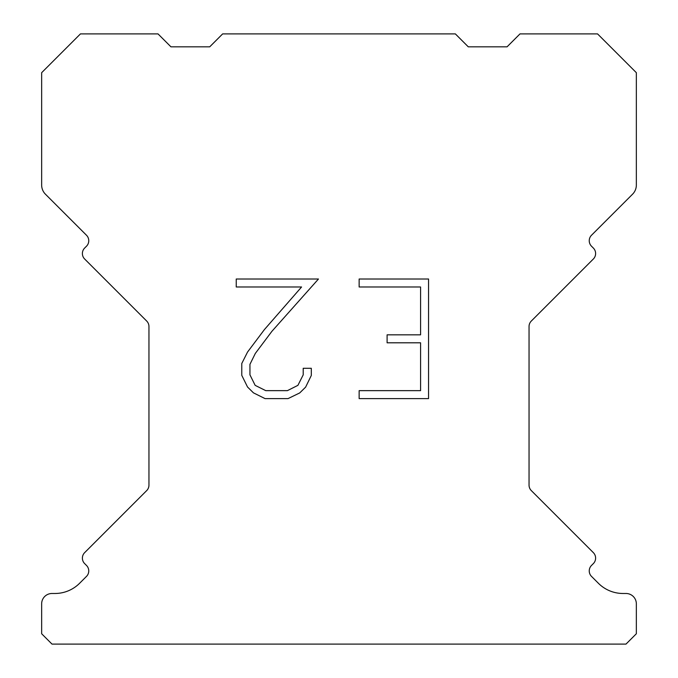 <?xml version="1.0" encoding="UTF-8"?>
<svg xmlns="http://www.w3.org/2000/svg" width="678" height="678" viewBox="0 0 678 678"><rect width="100%" height="100%" fill="white"/><g stroke="black" fill="none" stroke-linecap="round" stroke-linejoin="round"><path stroke-width="1.02" d="M420.58 390.647L420.58 342.805L387.104 342.805L387.104 334.83L420.58 334.83L420.58 286.989L359.145 286.989L359.145 279.014L428.555 279.014L428.555 398.613L359.145 398.613L359.145 390.647L420.58 390.647M311.304 368.29L311.304 375.459L305.617 387.138L299.701 392.943L288.023 398.613L265.056 398.613L253.453 392.85L247.538 387.011L241.775 375.341L241.775 363.501L247.538 352.06L264.428 329.559L301.574 286.989L236.241 286.989L236.241 279.014L318.465 279.014L271.903 331.322L255.318 353.433L249.945 364.34L249.945 374.841L255.165 385.358L265.751 390.647L287.404 390.647L297.913 385.341L303.21 374.841L303.21 368.29L311.304 368.29M222.647 33.9L455.353 33.9L468.278 46.824L507.068 46.824L519.992 33.9L597.555 33.9L636.345 72.682L636.345 185.06A12.924 12.924 0 0 1 632.557 194.205L591.513 235.241A7.755 7.755 0 0 0 591.513 246.216L593.343 248.046A7.755 7.755 0 0 1 593.343 259.013L531.315 321.041A7.755 7.755 0 0 0 529.043 326.525L529.043 485.117A7.755 7.755 0 0 0 531.315 490.601L593.343 552.638A7.755 7.755 0 0 1 593.343 563.604L591.513 565.435A7.755 7.755 0 0 0 591.513 576.402L598.377 583.258A34.909 34.909 0 0 0 623.057 593.487L625.997 593.487A10.339 10.339 0 0 1 636.345 603.827L636.345 633.76L625.997 644.1L52.003 644.1L41.655 633.76L41.655 603.827A10.339 10.339 0 0 1 52.003 593.487L54.943 593.487A34.909 34.909 0 0 0 79.623 583.258L86.487 576.402A7.755 7.755 0 0 0 86.487 565.435L84.657 563.604A7.755 7.755 0 0 1 84.657 552.638L146.685 490.601A7.755 7.755 0 0 0 148.957 485.117L148.957 326.525A7.755 7.755 0 0 0 146.685 321.041L84.657 259.013A7.755 7.755 0 0 1 84.657 248.046L86.487 246.216A7.755 7.755 0 0 0 86.487 235.241L45.443 194.205A12.924 12.924 0 0 1 41.655 185.06L41.655 72.682L80.445 33.9L158.008 33.9L170.932 46.824L209.722 46.824L222.647 33.9"/></g></svg>

